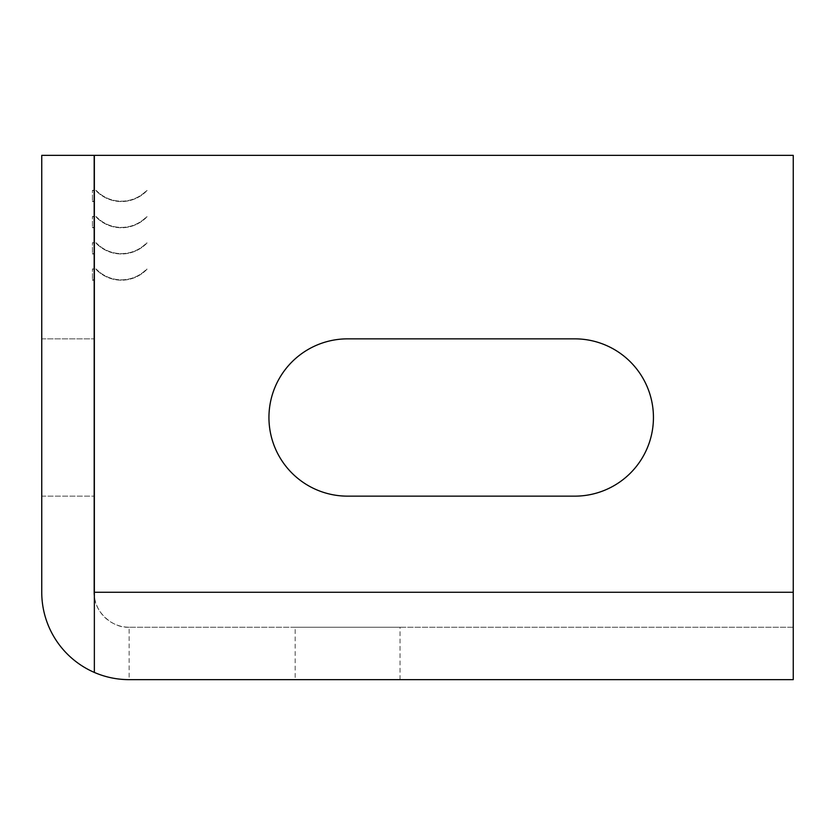 <?xml version="1.0" encoding="UTF-8"?>
<svg xmlns="http://www.w3.org/2000/svg" width="835" height="835" viewBox="0 0 835 835"><rect width="100%" height="100%" fill="white"/><g stroke="black" fill="none" stroke-linecap="round" stroke-linejoin="round"><path stroke-width="0.63" stroke-dasharray="4.17 3.13" d="M295.162 679.648L400.028 679.648L295.162 679.648L295.162 627.221L400.028 627.221L295.162 627.221M400.028 679.648L400.028 627.221M653.44 417.5A78.647 78.647 0 0 1 574.793 496.147L347.59 496.147A78.647 78.647 0 0 1 268.943 417.5A78.647 78.647 0 0 1 347.59 338.853L574.793 338.853A78.647 78.647 0 0 1 653.44 417.5M41.75 496.147L94.178 496.147L94.178 338.853L94.178 496.147L41.75 496.147L41.75 338.853L41.75 496.147M95.848 242.975L96.098 242.734A34.955 34.955 0 0 0 146.783 242.734L147.043 242.975A35.3 35.3 0 0 1 95.848 242.975A35.3 35.3 0 0 0 147.043 242.975L146.783 242.734A34.955 34.955 0 0 1 96.098 242.734L95.848 242.975M95.848 190.547L96.098 190.307A34.955 34.955 0 0 0 146.783 190.307L147.043 190.547A35.3 35.3 0 0 1 95.848 190.547A35.3 35.3 0 0 0 147.043 190.547L146.783 190.307A34.955 34.955 0 0 1 96.098 190.307L95.848 190.547M793.25 155.352L793.25 592.266L94.355 592.266L94.355 155.352L793.25 155.352M95.848 216.756L96.098 216.515A34.955 34.955 0 0 0 146.783 216.515L147.043 216.756A35.3 35.3 0 0 1 95.848 216.756A35.3 35.3 0 0 0 147.043 216.756L146.783 216.515A34.955 34.955 0 0 1 96.098 216.515L95.848 216.756M95.848 269.194L96.098 268.943A34.955 34.955 0 0 0 146.783 268.943L147.043 269.194A35.3 35.3 0 0 1 95.848 269.194A35.3 35.3 0 0 0 147.043 269.194L146.783 268.943A34.955 34.955 0 0 1 96.098 268.943L95.848 269.194M793.25 592.266L793.25 627.221L129.133 627.221L793.25 627.221L793.25 679.648L129.133 679.648A87.383 87.383 0 0 1 41.75 592.266L41.75 155.352L94.178 155.352L94.178 592.266A34.955 34.955 0 0 0 129.133 627.221L129.133 679.648M94.355 592.266L94.355 672.436M94.178 216.756L94.178 227.746L94.178 216.756L92.434 216.756L92.434 227.746L92.434 216.756L94.178 216.756M94.178 216.515L94.178 227.402L94.178 216.515L92.434 216.515L92.434 227.402L92.434 216.515L94.178 216.515M94.178 190.547L94.178 201.527L94.178 190.547L92.434 190.547L92.434 201.527L92.434 190.547L94.178 190.547M94.178 190.307L94.178 201.183L94.178 190.307L92.434 190.307L92.434 201.183L92.434 190.307L94.178 190.307M94.178 242.975L94.178 253.965L94.178 242.734L92.434 242.975L92.434 253.965L92.434 242.734L94.178 242.975M94.178 242.734L94.178 253.61L94.178 242.734L92.434 242.734L92.434 253.61L92.434 242.734L94.178 242.734M94.178 269.194L94.178 280.174L94.178 268.943L92.434 269.194L92.434 280.174L92.434 268.943L94.178 269.194M94.178 268.943L94.178 279.829L94.178 268.943L92.434 268.943L92.434 279.829L92.434 268.943L94.178 268.943M41.75 338.853L94.178 338.853L41.75 338.853M129.133 627.221C112.902 628.452 94.752 612.024 94.355 595.762M92.434 201.527L94.178 201.527M92.434 201.183L94.178 201.183M92.434 227.746L94.178 227.746M92.434 227.402L94.178 227.402M92.434 253.61L94.178 253.61M92.434 253.965L94.178 253.965M92.434 279.829L94.178 279.829M92.434 280.174L94.178 280.174"/><path stroke-width="1.25" d="M653.44 417.5A78.647 78.647 0 0 1 574.793 496.147L347.59 496.147A78.647 78.647 0 0 1 268.943 417.5A78.647 78.647 0 0 1 347.59 338.853L574.793 338.853A78.647 78.647 0 0 1 653.44 417.5M793.25 679.648L129.133 679.648C117.046 679.627 105.45 677.216 94.355 672.436L94.355 155.352L793.25 155.352L793.25 679.648M94.355 672.436A87.383 87.383 0 0 1 41.75 592.266L41.75 155.352L94.178 155.352L94.178 592.266A34.955 34.955 0 0 0 94.355 595.762M94.355 592.266L793.25 592.266"/></g></svg>
